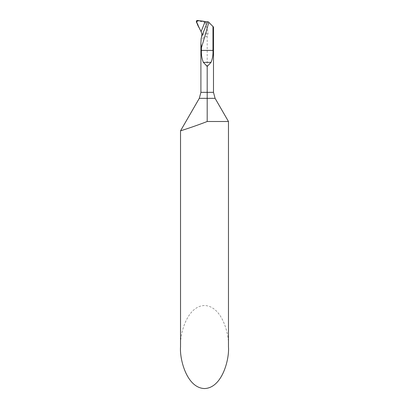 <?xml version="1.0" encoding="UTF-8"?>
<svg xmlns="http://www.w3.org/2000/svg" width="409" height="409" viewBox="0 0 409 409"><rect width="100%" height="100%" fill="white"/><g stroke="black" fill="none" stroke-linecap="round" stroke-linejoin="round"><path stroke-width="0.31" stroke-dasharray="2.04 1.53" d="M228.473 121.504L207.194 121.504L203.375 122.966M180.527 347.031C179.566 334.884 186.76 306.08 204.5 305.513C222.24 306.08 229.434 334.884 228.473 347.031M184.684 129.505L185.338 129.29M185.732 129.162L191.156 127.342M193.452 126.55L198.764 124.668M201.105 31.672L204.781 22.398L201.105 31.672M215.093 98.334L207.194 98.334L207.194 35.931L208.293 32.827L205.211 22.48L204.781 22.398L205.108 21.58L204.781 22.398L196.939 20.68A1.196 1.196 0 0 0 196.908 21.57L196.335 21.938M205.211 22.48L209.382 22.914L212.977 26.508M209.382 22.914L208.227 21.759M207.194 35.931C204.193 37.725 202.174 38.599 201.146 38.548M198.278 20.971A17.674 4.576 180 0 0 196.908 21.57L199.198 27.868M196.494 20.767L196.939 20.68M201.964 34.351A11.984 3.103 180 0 1 208.293 32.827M213.488 92.342L200.906 92.342M199.301 98.334L207.194 98.334M201.923 35.394A11.825 3.062 180 0 1 208.196 33.804M197.634 20.793A17.786 4.601 -0 0 0 196.836 21.161M197.475 20.45L197.435 20.731M200.906 44.09L200.906 43.507"/><path stroke-width="0.61" d="M208.779 22.311A720.857 720.857 0 0 1 201.417 47.705L200.896 43.507L201.146 38.548L201.642 36.554L207.532 21.784L208.227 21.759L213.488 27.02L212.977 26.508L212.977 50.394C213.181 54.811 212.527 58.804 211.003 62.378L207.194 66.478L207.194 121.504L207.194 98.334L199.301 98.334L180.527 130.844L180.527 347.031C179.566 359.174 186.76 387.983 204.5 388.55C222.24 387.983 229.434 359.174 228.473 347.031L228.473 121.504L207.194 121.504C194.209 126.585 180.231 130.931 180.527 130.844L184.684 129.505M185.338 129.29L185.732 129.162M191.156 127.342L193.452 126.55M198.764 124.668L203.375 122.966M207.532 21.784L205.108 21.58L201.105 31.672L201.964 34.351L201.642 36.554M201.417 47.705L201.417 50.394C201.213 54.811 201.867 58.804 203.391 62.378L207.194 66.478M201.105 31.672L205.108 21.58L197.475 20.45L196.494 20.767L196.335 21.938L201.105 31.672M199.198 27.868C197.726 25.537 196.826 23.165 196.494 20.767C199.306 20.649 202.174 20.92 205.108 21.58L201.105 31.672L199.198 27.868M199.301 98.334L200.906 92.342L213.488 92.342L215.093 98.334L228.473 121.504M212.977 50.394L201.417 50.394M211.003 62.378L203.391 62.378M207.194 98.334L215.093 98.334M213.488 27.02L213.488 92.342M200.906 92.342L200.906 44.09"/></g></svg>
